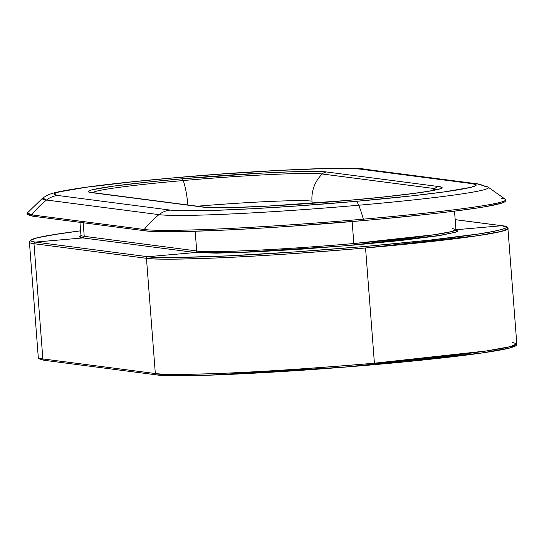 <?xml version="1.0" encoding="UTF-8"?>
<svg xmlns="http://www.w3.org/2000/svg" width="544" height="544" viewBox="0 0 544 544"><rect width="100%" height="100%" fill="white"/><g stroke="black" fill="none" stroke-linecap="round" stroke-linejoin="round"><path stroke-width="0.82" d="M197.329 206.203A103.836 4.862 175.6 0 1 311.991 201.151A33.49 32.647 -82.6 0 1 322.259 173.985A116.457 5.447 -4.4 0 0 183.253 180.54A33.49 7.31 85 0 1 187.891 204.979A33.49 7.31 -95 0 0 183.253 180.54A116.457 5.447 -4.4 0 0 93.69 192.12M205.21 207.23A7.419 7.228 97.4 0 0 203.68 207.196A121.081 5.664 -4.4 0 0 348.194 200.382L267.437 206.122L230.214 207.624L211.167 207.679L203.68 207.196L91.202 192.583L88.237 191.706L89.903 190.461L92.466 189.72L113.519 186.123L149.09 181.941L182.111 178.799L262.868 173.053L291.897 171.782L319.131 171.503L326.624 171.986L439.096 186.599L442.068 187.476L440.395 188.714L434.153 190.271L416.786 193.052L381.208 197.241L348.194 200.382A7.419 1.618 -95 0 0 348.112 200.376A7.419 1.618 85 0 1 348.194 200.382A121.081 5.664 -4.4 0 0 439.096 186.599A7.419 7.228 97.4 0 0 434.731 188.598A33.49 32.647 97.4 0 0 432.956 190.441A33.49 32.647 -82.6 0 1 434.731 188.598L322.259 173.985A33.49 32.647 97.4 0 0 311.991 201.151A103.836 4.862 -4.4 0 0 203.354 205.714M501.146 198.274A183.559 8.588 175.6 0 1 505.709 199.927A183.559 8.588 175.6 0 1 363.338 219.164L363.134 220.599L292.312 226.127M150.6 231.288L145.799 230.853A182.077 8.52 -4.4 0 0 363.12 220.599L363.147 220.599A182.077 8.52 -4.4 0 0 504.077 201.912M42.949 197.887A167.334 7.834 -4.4 0 0 46.505 200.029A85.292 83.137 97.4 0 0 31.77 214.887L144.242 229.5A85.292 83.137 -82.6 0 1 158.984 214.642L46.505 200.029L42.745 198.03L27.35 212.962L31.77 214.887A85.292 83.137 -82.6 0 1 46.505 200.029A22.25 21.685 -82.6 0 1 57.922 195.493A155.312 7.269 175.6 0 1 174.529 177.813L132.178 181.839L86.55 187.211L59.548 191.828L56.256 192.78L54.448 193.63L54.114 194.364L57.922 195.493L170.401 210.106L180.01 210.725L214.948 210.365L252.178 208.733L295.372 206.081L355.776 201.362L410.938 195.969L443.754 191.971L470.757 187.354L475.857 185.552L476.184 184.81L472.376 183.688L359.904 169.068L350.295 168.456L325.863 168.524L278.12 170.449L219.837 174.168L174.529 177.813A22.25 4.855 -95 0 0 174.291 177.806A22.25 4.855 85 0 1 174.529 177.813A155.312 7.269 175.6 0 1 359.904 169.068A22.25 21.685 -82.6 0 1 364.487 169.17M79.961 222.333L80.954 235.226A131.648 6.161 -4.4 0 0 84.232 236.32L83.184 222.748L84.232 236.32L196.704 250.94L195.187 231.241L196.704 250.94A131.648 6.161 -4.4 0 0 353.831 243.528L352.138 221.544L353.831 243.528A131.648 6.161 -4.4 0 0 455.94 229.643L452.669 228.541M374.415 363.208A183.559 8.588 -4.4 0 0 516.8 343.842L510.408 346.623L486.35 350.968L374.415 363.208L365.548 247.976L374.415 363.208C309.257 368.696 256.251 372.157 215.397 373.585C180.03 374.68 160.011 374.666 155.326 373.538A183.559 8.588 -4.4 0 0 374.415 363.208M29.424 242.032A183.559 8.588 -4.4 0 0 33.986 243.692A1.482 1.448 -82.6 0 1 35.312 242.087A182.077 8.52 175.6 0 1 80.614 230.833L58.657 233.852L37.21 237.789L31.232 239.904L30.852 240.768L32.212 241.502L35.312 242.087L82.899 237.925L195.378 252.538A1.482 1.448 97.4 0 0 196.704 250.94A1.482 1.448 -82.6 0 1 195.378 252.538L82.899 237.925L35.312 242.087L147.784 256.707L195.378 252.538L235.899 252.681L344.257 245.902L440.395 235.416L456.069 232.064L456.158 230.234L457.484 230.86L457.205 231.492L455.648 232.22L437.158 235.919L401.554 240.421L354.273 245.045L302.498 249.091L254.123 251.933L216.505 253.144L195.378 252.538L147.784 256.707A1.482 1.448 97.4 0 0 146.458 258.305C151.144 259.434 171.163 259.447 206.53 258.352C247.384 256.924 300.39 253.463 365.548 247.976L477.482 235.736L501.541 231.39L507.933 228.609A183.559 8.588 175.6 0 1 365.548 247.976A183.559 8.588 175.6 0 1 146.458 258.305L155.326 373.538L42.854 358.924L33.986 243.692A183.559 8.588 175.6 0 1 29.417 242.162L38.284 357.394A183.559 8.588 -4.4 0 0 42.854 358.924L33.986 243.692L146.458 258.305L155.326 373.538L42.854 358.924A1.482 1.448 97.4 0 0 44.105 360.271A1.482 1.448 -82.6 0 1 42.854 358.924A183.559 8.588 175.6 0 1 38.291 357.265M161.684 375.333L185.783 375.714L222.632 374.7L303.396 370.172L356.66 366.132L407.959 361.522L477.346 353.627M496.298 350.751L509.007 348.214L514.984 346.106M39.943 358.958L41.31 359.686M455.954 229.738L501.813 225.726L455.178 219.667L501.813 225.726L455.954 229.738M147.784 256.707L159.052 257.428L176.684 257.53L228.133 255.87L294.304 251.981L365.106 246.452L429.78 240.128L478.468 233.968L494.374 231.248L503.764 228.915L505.893 227.916L506.274 227.045L501.813 225.726A1.482 1.448 -82.6 0 1 502.432 225.814A1.482 1.448 97.4 0 0 501.813 225.726C511.176 226.433 507.443 228.514 490.593 231.968C469.635 235.933 427.808 240.761 365.106 246.452C300.478 251.899 247.901 255.333 207.373 256.748C172.292 257.836 152.429 257.822 147.784 256.707L35.312 242.087A1.482 1.448 97.4 0 0 33.986 243.692L146.458 258.305A1.482 1.448 -82.6 0 1 147.784 256.707M501.772 203.062L485.214 206.713M476.476 208.114L454.668 211.113M427.788 214.275L380.276 219.055M257.985 228.324L226.148 230.017M211.548 230.656L174.699 231.676M82.899 237.925L79.635 236.96L80.825 235.844A133.13 6.229 175.6 0 0 82.899 237.925A1.482 1.448 97.4 0 0 84.232 236.32A1.482 1.448 -82.6 0 1 82.899 237.925M30.226 215.648L28.859 214.914M42.745 198.03L46.866 195.5C50.327 194.16 45.9 195.364 54.543 192.739C74.338 188.047 114.254 183.07 174.298 177.806C259.638 170.027 354.987 166.342 364.473 169.164A22.25 21.685 97.4 0 0 359.904 169.068L472.376 183.688A22.25 21.685 -82.6 0 1 476.952 183.784A22.25 21.685 -82.6 0 1 484.337 186.177A167.334 7.834 175.6 0 1 488.152 187.116A167.334 7.834 175.6 0 1 358.707 205.224A85.292 18.618 85 0 1 363.338 219.164A183.559 8.588 -4.4 0 0 505.607 199.546M435.962 189.802L433.806 189.523L435.962 189.802M505.716 199.804C504.92 201.246 510.075 203.007 474.463 208.42C447.256 212.398 410.149 216.458 363.134 220.599L363.338 219.164A85.292 18.618 -95 0 0 358.707 205.224A167.334 7.834 175.6 0 1 158.984 214.642A85.292 83.137 97.4 0 0 144.242 229.5A183.559 8.588 -4.4 0 0 363.338 219.164A183.559 8.588 175.6 0 1 144.242 229.5A1.482 1.448 97.4 0 0 145.472 230.84M364.473 169.164L476.952 183.784A22.25 21.685 97.4 0 0 472.376 183.688A155.312 7.269 175.6 0 1 355.776 201.362A22.25 4.855 85 0 1 358.707 205.224A167.334 7.834 -4.4 0 0 488.152 187.116M170.401 210.106L57.922 195.493A22.25 21.685 97.4 0 0 46.505 200.029L158.984 214.642A22.25 21.685 -82.6 0 1 170.401 210.106A22.25 21.685 97.4 0 0 158.984 214.642A167.334 7.834 -4.4 0 0 358.707 205.224A22.25 4.855 -95 0 0 355.776 201.362A155.312 7.269 175.6 0 1 170.401 210.106M311.991 201.151A33.49 32.647 97.4 0 0 312.215 203.259M438.695 189.033C440.082 189.91 397.63 196.411 348.119 200.376A7.419 1.618 -95 0 0 348.038 200.396M322.259 173.985L434.731 188.598A7.419 7.228 -82.6 0 1 439.096 186.599L326.624 171.986A7.419 7.228 97.4 0 0 322.259 173.985A7.419 7.228 -82.6 0 1 326.624 171.986A121.081 5.664 -4.4 0 0 182.111 178.799A7.419 1.618 85 0 1 183.253 180.54A116.457 5.447 175.6 0 1 322.259 173.985M205.204 207.23L92.725 192.61A7.419 7.228 97.4 0 0 91.202 192.583L203.68 207.196A7.419 7.228 -82.6 0 1 205.204 207.23C216.043 209.093 286.205 205.938 348.119 200.376M92.97 192.651A116.457 5.447 175.6 0 1 183.253 180.54A7.419 1.618 -95 0 0 182.111 178.799A121.081 5.664 -4.4 0 0 91.202 192.583A7.419 7.228 -82.6 0 1 92.738 192.617M80.961 235.13A131.648 6.161 -4.4 0 0 84.232 236.32L196.704 250.94C200.083 252.498 258.706 251.763 353.831 243.528L434.105 234.75L451.357 231.635L455.94 229.643L454.519 211.133M512.23 342.312L516.8 343.842L507.933 228.609L506.219 227.596M33.32 216.233A1.482 1.448 -82.6 0 1 31.77 214.887A183.559 8.588 175.6 0 1 27.207 213.228M145.799 230.853A1.482 1.448 -82.6 0 1 144.242 229.5L31.77 214.887A1.482 1.448 97.4 0 0 33.021 216.233C28.288 215.132 26.35 214.173 27.2 213.357M515.263 345.107L509.381 348.119L480.767 353.151L344.488 367.118L207.692 375.238L156.883 374.891A1.482 1.448 -82.6 0 1 155.326 373.538A1.482 1.448 97.4 0 0 156.556 374.884L44.105 360.271C39.372 359.176 37.434 358.217 38.284 357.394M476.952 183.784L488.009 187.034L505.512 199.444M92.725 192.61L92.086 192.562M455.94 229.643L456.341 230.411M80.954 235.226L80.682 236.048L81.416 235.681M455.172 219.633L502.112 225.733C506.845 226.834 508.783 227.793 507.933 228.609M80.614 230.826L50.374 235.164L37.726 237.646L30.348 240.278L29.417 242.162M363.134 220.599C268.988 228.949 164.948 233.886 145.493 230.846L33.021 216.233M156.577 374.884C178.786 378.699 325.475 370.403 425.279 359.774C466.759 355.422 494.55 351.601 508.633 348.323C520.016 345.168 515.685 344.699 516.8 343.842"/></g></svg>
